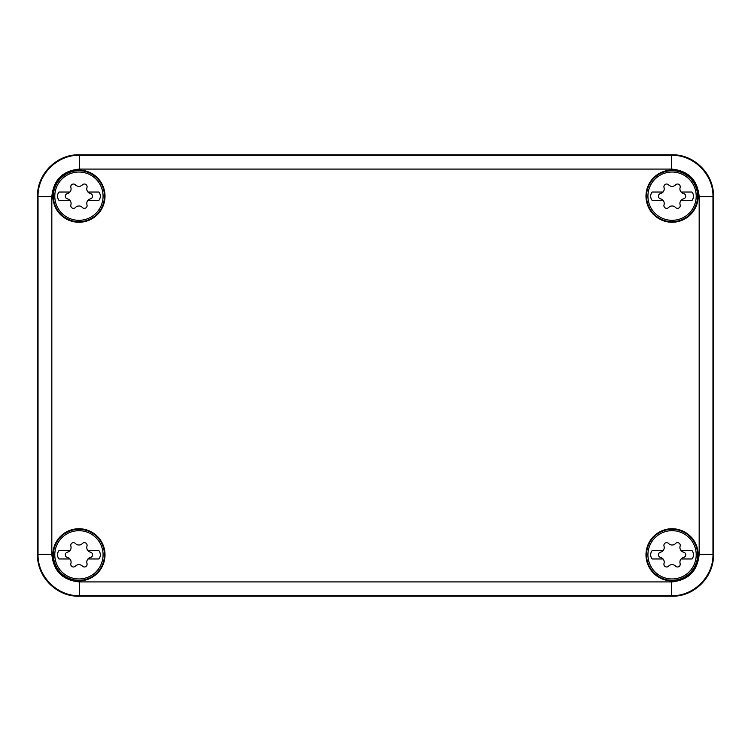 <?xml version="1.0" encoding="UTF-8"?>
<svg xmlns="http://www.w3.org/2000/svg" width="751" height="751" viewBox="0 0 751 751"><rect width="100%" height="100%" fill="white"/><g stroke="black" fill="none" stroke-linecap="round" stroke-linejoin="round"><path stroke-width="1.13" d="M713.45 196.171L713.45 554.829C714.023 576.937 694.187 596.773 672.079 596.2L78.921 596.2C56.813 596.773 36.977 576.937 37.55 554.829L37.55 196.171C36.977 174.063 56.813 154.227 78.921 154.8L672.079 154.8C694.187 154.227 714.023 174.063 713.45 196.171L712.962 196.659L712.962 554.341C713.534 576.449 693.699 596.285 671.591 595.712L672.079 596.2M713.45 554.829L712.962 554.341L699.172 554.341C697.538 571.098 688.348 580.288 671.591 581.922L671.591 595.712L79.409 595.712C57.301 596.285 37.466 576.449 38.038 554.341L37.55 554.829M78.921 596.2L79.409 595.712L79.409 581.922C62.652 580.288 53.462 571.098 51.828 554.341L38.038 554.341L38.038 196.659C37.466 174.551 57.301 154.715 79.409 155.288L78.921 154.8M37.55 196.171L38.038 196.659L51.828 196.659C53.462 179.902 62.652 170.712 79.409 169.078L79.409 155.288L671.591 155.288C693.699 154.715 713.534 174.551 712.962 196.659L699.172 196.659L699.172 554.341M684.574 173.293A26.078 26.078 0 0 0 649.183 183.676A26.078 26.078 0 0 0 659.566 219.067A26.078 26.078 0 0 0 694.957 208.684A26.078 26.078 0 0 0 684.574 173.293M659.566 577.707A26.078 26.078 0 0 0 694.957 567.324A26.078 26.078 0 0 0 684.574 531.933A26.078 26.078 0 0 0 649.183 542.316A26.078 26.078 0 0 0 659.566 577.707M66.426 219.067A26.078 26.078 0 0 0 101.817 208.684A26.078 26.078 0 0 0 91.434 173.293A26.078 26.078 0 0 0 56.043 183.676A26.078 26.078 0 0 0 66.426 219.067M66.426 577.707A26.078 26.078 0 0 0 101.817 567.324A26.078 26.078 0 0 0 91.434 531.933A26.078 26.078 0 0 0 56.043 542.316A26.078 26.078 0 0 0 66.426 577.707M684.302 173.781A25.515 25.515 0 0 0 649.671 183.948A25.515 25.515 0 0 0 659.838 218.579A25.515 25.515 0 0 0 694.459 208.412A25.515 25.515 0 0 0 684.302 173.781M659.838 577.219A25.515 25.515 0 0 0 694.459 567.052A25.515 25.515 0 0 0 684.302 532.421A25.515 25.515 0 0 0 649.671 542.588A25.515 25.515 0 0 0 659.838 577.219M66.698 218.579A25.515 25.515 0 0 0 101.329 208.412A25.515 25.515 0 0 0 91.162 173.781A25.515 25.515 0 0 0 56.541 183.948A25.515 25.515 0 0 0 66.698 218.579M66.698 577.219A25.515 25.515 0 0 0 101.329 567.052A25.515 25.515 0 0 0 91.162 532.421A25.515 25.515 0 0 0 56.541 542.588A25.515 25.515 0 0 0 66.698 577.219M67.355 217.368A24.135 24.135 0 0 1 57.752 184.605A24.135 24.135 0 0 1 90.505 174.992A24.135 24.135 0 0 1 100.118 207.755A24.135 24.135 0 0 1 67.355 217.368M87.97 200.32L98.935 200.32A6.9 6.9 0 0 0 98.935 192.04L87.97 192.04A4.759 4.759 0 0 0 90.392 193.514A2.722 2.722 0 0 1 90.458 198.827A4.759 4.759 0 0 0 86.985 204.835A2.722 2.722 0 0 1 82.394 207.483A4.759 4.759 0 0 0 75.466 207.483A2.722 2.722 0 0 1 70.876 204.835A4.759 4.759 0 0 0 67.412 198.827A2.722 2.722 0 0 1 67.412 193.523A4.759 4.759 0 0 0 69.89 192.04L58.935 192.04A6.9 6.9 0 0 0 58.935 200.32L69.89 200.32M69.89 192.04A4.759 4.759 0 0 0 70.876 187.525A2.722 2.722 0 0 1 75.466 184.877A4.759 4.759 0 0 0 82.394 184.877A2.722 2.722 0 0 1 86.985 187.525A4.759 4.759 0 0 0 87.97 192.04M660.495 217.368A24.135 24.135 0 0 1 650.882 184.605A24.135 24.135 0 0 1 683.645 174.992A24.135 24.135 0 0 1 693.248 207.755A24.135 24.135 0 0 1 660.495 217.368M681.11 200.32L692.065 200.32A6.9 6.9 0 0 0 692.065 192.04L681.11 192.04A4.759 4.759 0 0 0 683.532 193.514A2.722 2.722 0 0 1 683.588 198.827A4.759 4.759 0 0 0 680.124 204.835A2.722 2.722 0 0 1 675.534 207.483A4.759 4.759 0 0 0 668.606 207.483A2.722 2.722 0 0 1 664.015 204.835A4.759 4.759 0 0 0 660.542 198.827A2.722 2.722 0 0 1 660.542 193.523A4.759 4.759 0 0 0 663.03 192.04L652.065 192.04A6.9 6.9 0 0 0 652.065 200.32L663.03 200.32M663.03 192.04A4.759 4.759 0 0 0 664.015 187.525A2.722 2.722 0 0 1 668.606 184.877A4.759 4.759 0 0 0 675.534 184.877A2.722 2.722 0 0 1 680.124 187.525A4.759 4.759 0 0 0 681.11 192.04M660.495 576.008A24.135 24.135 0 0 1 650.882 543.245A24.135 24.135 0 0 1 683.645 533.632A24.135 24.135 0 0 1 693.248 566.395A24.135 24.135 0 0 1 660.495 576.008M681.11 558.96L692.065 558.96A6.9 6.9 0 0 0 692.065 550.68L681.11 550.68A4.759 4.759 0 0 0 683.532 552.154A2.722 2.722 0 0 1 683.588 557.477A4.759 4.759 0 0 0 680.124 563.475A2.722 2.722 0 0 1 675.534 566.123A4.759 4.759 0 0 0 668.606 566.123A2.722 2.722 0 0 1 664.015 563.475A4.759 4.759 0 0 0 660.542 557.477A2.722 2.722 0 0 1 660.542 552.173A4.759 4.759 0 0 0 663.03 550.68L652.065 550.68A6.9 6.9 0 0 0 652.065 558.96L663.03 558.96M663.03 550.68A4.759 4.759 0 0 0 664.015 546.165A2.722 2.722 0 0 1 668.606 543.517A4.759 4.759 0 0 0 675.534 543.517A2.722 2.722 0 0 1 680.124 546.165A4.759 4.759 0 0 0 681.11 550.68M67.355 576.008A24.135 24.135 0 0 1 57.752 543.245A24.135 24.135 0 0 1 90.505 533.632A24.135 24.135 0 0 1 100.118 566.395A24.135 24.135 0 0 1 67.355 576.008M87.97 558.96L98.935 558.96A6.9 6.9 0 0 0 98.935 550.68L87.97 550.68A4.759 4.759 0 0 0 90.392 552.154A2.722 2.722 0 0 1 90.458 557.477A4.759 4.759 0 0 0 86.985 563.475A2.722 2.722 0 0 1 82.394 566.123A4.759 4.759 0 0 0 75.466 566.123A2.722 2.722 0 0 1 70.876 563.475A4.759 4.759 0 0 0 67.412 557.477A2.722 2.722 0 0 1 67.412 552.173A4.759 4.759 0 0 0 69.89 550.68L58.935 550.68A6.9 6.9 0 0 0 58.935 558.96L69.89 558.96M69.89 550.68A4.759 4.759 0 0 0 70.876 546.165A2.722 2.722 0 0 1 75.466 543.517A4.759 4.759 0 0 0 82.394 543.517A2.722 2.722 0 0 1 86.985 546.165A4.759 4.759 0 0 0 87.97 550.68M79.409 581.922L671.591 581.922M51.828 196.659L51.828 554.341M79.409 169.078L671.591 169.078L671.591 155.288L672.079 154.8M671.591 169.078C688.348 170.712 697.538 179.902 699.172 196.659"/></g></svg>

